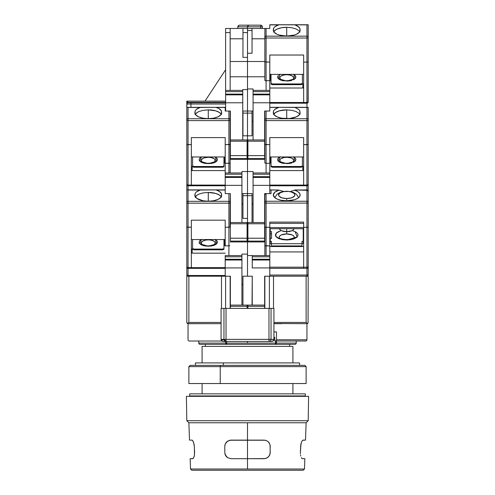 <?xml version="1.0" encoding="UTF-8"?>
<svg xmlns="http://www.w3.org/2000/svg" width="495" height="495" viewBox="0 0 495 495"><rect width="100%" height="100%" fill="white"/><g stroke="black" fill="none" stroke-linecap="round" stroke-linejoin="round"><path stroke-width="0.74" d="M224.94 453.859L225.299 454.948L224.792 452.498L224.792 446.304L225.287 443.873L227.589 441.125L230.986 440.111L247.5 440.111L247.5 422.767L188.873 422.767L186.807 420.707L186.392 396.346L308.608 396.346L308.193 420.707L306.127 422.767L247.5 422.767L306.127 422.767L308.193 420.707L186.807 420.707L308.193 420.707L308.608 396.346L186.392 396.346L186.807 420.707L188.873 422.767L247.5 422.767L247.5 458.692L247.5 440.111L264.014 440.111L266.353 440.569L268.346 441.874L269.713 443.867L270.208 446.304L270.084 453.736L269.125 456L267.399 457.683L265.202 458.574L247.5 458.692L247.5 469.012L304.481 469.012L190.519 469.012L191.763 470.25L303.237 470.25L304.481 469.012L303.237 470.25L191.763 470.25L190.519 469.012L247.5 469.012L247.5 458.692L230.986 458.692L227.589 457.677M289.612 346.382L289.612 344.322L289.612 346.382M205.388 344.322L205.388 346.382L205.388 344.322M292.916 393.865L292.916 383.545L292.916 393.865M292.916 362.903L292.916 346.382L202.084 346.382L202.084 362.903L202.084 346.382L292.916 346.382L292.916 362.903M202.084 383.545L202.084 393.865L202.084 383.545M305.304 395.932L305.304 393.865L189.696 393.865L189.696 395.932L305.304 395.932L302.816 395.932L302.829 396.346L302.829 395.932L192.184 395.932L192.171 396.346L192.171 395.932L189.696 395.932L189.696 393.865L305.304 393.865L305.304 395.932M300.638 446.304L300.397 452.498L300.743 445.061L301.566 441.874L302.736 440.228L302.346 440.569L303.107 440.111L305.508 440.111L302.736 440.228L301.566 441.874L300.638 446.304L300.397 452.498L300.941 443.873M300.403 453.748L300.397 452.498L300.403 453.748M300.719 456.006L300.514 454.924L300.719 456.006M301.325 457.683L302.049 458.574L301.325 457.683M304.481 469.012L304.846 458.692L302.414 458.692L301.678 458.234M193.05 441.125L192.264 440.228L193.434 441.874L194.362 446.304L194.486 454.924L194.009 456.928L192.951 458.574L190.154 458.692L192.586 458.692L193.322 458.234L192.951 458.574M270.078 445.048L270.208 452.597M270.208 446.218L269.713 443.867L268.346 441.874L266.335 440.562M268.865 442.45L269.119 442.796M269.509 443.44L269.695 443.836M268.327 441.856L267.931 441.503M265.196 440.222L266.353 440.569M225.887 442.784L226.673 441.856M225.274 443.897L225.07 444.467M226.679 456.947L224.903 453.68M270.208 452.498L269.707 454.942L268.339 456.928L266.347 458.234L264.014 458.692L230.986 458.692L227.601 457.683L225.287 454.917M226.166 456.384L225.875 455.994M225.534 455.437L225.299 454.954M269.701 454.954L269.49 455.388M269.713 454.917L269.936 454.311M270.208 446.286L270.084 445.061M224.916 445.061L224.792 446.304L225.287 443.873L226.654 441.874L229.785 440.228L265.209 440.228M304.846 458.692L302.414 458.692M188.873 422.767L189.492 440.111L191.893 440.111L192.66 440.569M224.792 452.498L224.792 446.304M227.601 457.683L226.661 456.928M193.05 441.119L194.257 445.048L194.603 452.498L194.281 456L193.322 458.234M189.492 440.111L191.893 440.111M188.873 383.545L220.238 383.545L188.873 383.545L188.873 366.616L220.238 366.616A1.238 0.575 -90 0 1 220.813 365.378L190.111 365.378L188.873 366.616L220.238 366.616L220.238 383.545L306.127 383.545L220.238 383.545L220.238 366.616L274.762 366.616M306.127 383.545L306.127 366.616L220.238 366.616A1.238 0.575 90 0 1 220.813 365.378L304.567 365.378M299.524 365.378L299.524 362.903L223.313 362.903L223.313 365.378L223.313 362.903L195.476 362.903L195.476 365.378M190.433 365.378L274.187 365.378M299.234 362.903L195.766 362.903M222.001 341.018L189.282 341.018A1.238 1.238 0 0 1 188.044 339.78A1.238 1.238 0 0 0 189.282 341.018L189.554 341.018M306.956 339.78A1.238 1.238 0 0 1 305.718 341.018A1.238 1.238 0 0 0 306.956 339.78L276.495 339.78L276.068 341.018L305.718 341.018L274.781 341.018L274.781 337.299L273.927 337.299L274.781 337.299L274.781 341.018L276.235 340.925L276.495 339.78L306.956 339.78L306.956 323.674L307.587 323.501L306.127 322.437L273.927 322.437L306.127 322.437L307.587 323.501L308.051 323.018L308.193 276.198L306.127 276.198L306.127 322.437L306.516 322.734L306.127 322.437L306.516 322.734L306.127 322.437L306.127 276.198L269.794 276.198L273.512 276.198L273.512 308.397L273.512 276.198L308.193 276.198L308.051 323.018L307.284 323.631L307.587 323.501L306.516 322.734L307.587 323.501L306.956 323.674L273.834 323.501L306.956 323.674M200.017 344.322A1.238 1.238 0 0 1 198.78 343.085A1.238 1.238 0 0 0 200.017 344.322L226.858 344.322L200.017 344.322M296.22 343.085A1.238 1.238 0 0 1 294.983 344.322A1.238 1.238 0 0 0 296.22 343.085L247.5 343.085L247.5 341.432L247.5 343.085L226.636 343.085L275.604 343.085A1.238 0.637 90 0 1 274.96 344.322L226.858 344.322A1.238 1.238 0 0 1 225.615 343.085L198.78 343.085L225.615 343.085A1.238 1.238 0 0 0 226.858 344.322L274.96 344.322A1.238 0.637 -90 0 0 275.604 343.085L275.604 341.018L275.604 343.085L276.402 343.085A1.238 1.238 0 0 1 275.164 344.322L294.983 344.322L275.164 344.322A1.238 1.238 0 0 0 276.402 343.085L296.22 343.085L296.22 341.018M276.012 343.982L275.678 344.211M276.495 331.935L276.495 339.78L276.495 331.935L273.927 331.935L276.495 331.935M226.636 341.432L226.636 343.085A1.238 0.476 90 0 0 227.112 344.322A1.238 0.476 -90 0 1 226.636 343.085L225.615 343.085L226.636 343.085L226.636 341.432M226.017 343.994L225.72 343.567M225.615 341.432L225.615 343.085L225.615 341.432M276.402 343.085L276.402 341.018L276.402 343.085M189.282 341.018L221.902 341.018M224.006 339.78L221.117 339.78M281.692 323.674L274.737 323.674M187.716 323.631L213.308 323.674M221.166 323.501L220.832 323.631M269.385 308.397L269.385 276.198L264.844 276.198L264.844 308.397L264.844 276.198L269.385 276.198L269.385 308.397M188.484 322.734L187.413 323.501L188.484 322.734M186.844 322.734L187.413 323.501L186.807 322.437L186.807 276.198L186.807 322.437M188.873 276.198L186.807 276.198L188.873 276.198L188.873 322.437L188.873 276.198L230.367 276.198L230.367 306.337L247.085 306.337L247.085 305.099L247.915 305.099L230.367 305.099L247.085 305.099L247.085 306.337L230.367 306.337L230.367 308.397L230.367 276.198L225.615 276.198L225.615 308.397L225.615 276.198L230.367 276.198L225.206 276.198L225.206 267.937L241.925 267.937L241.925 256.787L225.206 256.787L225.206 259.269L241.925 259.269L225.206 259.269L225.206 260.011L241.925 260.011L225.206 260.011L225.206 276.198L188.873 276.198M187.413 323.501L188.112 323.018L187.413 323.501M188.044 339.78L188.044 323.674L220.263 323.674M188.873 322.437L221.073 322.437L188.873 322.437L188.112 323.018M221.488 308.397L221.488 276.198L221.488 308.397M230.156 308.397L230.156 276.198L230.156 308.397M242.958 284.452L241.925 284.452L242.958 284.452M242.958 276.198L242.958 305.099L242.958 276.198L252.042 276.198L242.958 276.198M252.042 305.099L252.246 276.198L252.246 305.099L252.246 276.198L247.5 276.198L252.246 276.198L252.042 305.099M264.633 276.198L264.633 305.099L247.915 305.099L247.915 306.337L247.915 305.099L264.633 305.099L264.633 306.337L264.633 276.198L269.794 276.198L269.794 259.269L252.246 259.269L252.246 256.787L269.794 256.787L269.794 259.269L252.246 259.269L252.246 260.011L269.794 260.011L252.246 260.011L252.246 267.937L269.794 267.937L269.794 276.198L264.633 276.198M271.037 339.366L268.971 339.366L268.971 341.432A2.067 2.067 0 0 0 271.037 339.366A2.067 2.067 0 0 1 268.971 341.432L272.652 341.272L273.927 339.366L271.037 339.366L271.037 308.397L268.971 308.397L268.971 339.366L273.927 339.366L273.927 308.397L271.037 308.397L271.037 339.366M223.963 339.366L224.569 340.826L226.029 341.432L222.348 341.272L221.073 339.366A2.067 2.067 0 0 0 223.14 341.432L221.68 340.826L221.073 339.366L221.073 308.397L223.963 308.397L223.963 339.366L221.073 339.366L221.073 308.397L268.971 308.397L268.971 339.366L226.029 339.366L226.029 341.432A2.067 2.067 0 0 1 223.963 339.366L226.029 339.366L226.029 308.397L273.927 308.397L273.927 339.366L273.32 340.826L271.86 341.432A2.067 2.067 0 0 0 273.927 339.366L273.32 340.826L271.86 341.432L268.971 341.432L268.971 339.366L226.029 339.366L226.029 308.397L223.963 308.397L223.963 339.366L221.073 339.366L221.68 340.826L223.14 341.432L226.029 341.432L226.029 339.366L223.963 339.366L226.029 341.432L268.971 341.432L270.431 340.826M268.971 341.432L226.029 341.432M214.743 244.115L215.146 242.34L214.1 241.232L210.957 240.106L208.277 239.871A7.004 3.069 180 0 1 214.508 244.338M201.385 239.537L199.844 243.8L208.277 246.225L208.277 245.891L208.277 246.225L216.643 243.862L215.399 239.654M210.536 201.162L206.013 201.162M202.047 244.338A7.004 3.069 180 0 1 208.277 239.871L205.598 240.106L202.455 241.232L201.273 242.94L201.805 244.115M214.1 241.232L213.227 240.768M210.957 240.106L209.645 239.933M206.91 239.933L205.598 240.106M241.925 255.55L225.206 255.55L225.206 256.787L241.925 256.787L241.925 255.55L225.206 255.55L225.206 267.937L241.925 267.937L241.925 305.099L241.925 254.108L247.5 254.108L241.925 254.108L241.925 255.55M247.085 308.397L247.085 306.337L247.085 308.397M229.798 227.156L228.919 227.242L229.798 227.156L228.919 227.242L228.919 255.55L228.919 245.867L229.798 245.78L225.206 245.867L225.206 227.242L228.919 227.242L228.919 245.867L225.206 245.867L225.206 220.176L225.206 227.242L229.798 227.156M269.794 223.344L303.652 223.344L269.794 223.344L269.794 222.106L269.794 245.922L266.081 245.922L266.081 227.298L264.844 227.007L266.081 227.298L266.081 255.55L266.081 245.922L264.844 245.631L269.794 245.922L269.794 267.937L252.246 267.937L252.246 255.55L247.5 255.55L247.5 226.648L247.5 241.925L247.5 226.648L247.915 226.648L247.5 226.648L247.5 195.686L252.042 195.686L252.042 222.521L252.042 193.619L247.5 193.619L247.5 195.686L242.958 195.686L242.958 193.619L242.958 218.394L247.5 218.394L242.958 218.394L242.958 195.686L247.5 195.686L247.5 222.521L247.915 222.521L247.5 222.521L247.5 226.648L247.085 226.648L247.5 226.648L247.5 241.925L230.156 241.925L247.5 241.925L247.5 254.108L247.5 241.925L264.844 241.925L247.5 241.925L247.5 255.55L252.246 255.55L252.246 256.787L269.794 256.787L269.794 255.55L252.246 255.55L269.794 255.55L269.794 227.298L266.081 227.298L266.081 203.099L306.956 203.099L306.956 201.242L266.081 201.242L266.081 203.099L306.956 203.099L306.956 227.298L303.652 227.298L303.652 267.189L306.956 267.189L306.956 227.298L303.652 227.298L303.652 222.106L269.794 222.106L303.652 222.106L269.794 222.106L269.794 227.298L265.202 227.211L266.081 227.298L266.081 193.619L264.936 194.387L266.081 193.619A1.238 1.238 0 0 0 264.844 194.857L264.844 202.356A1.238 1.114 0 0 1 266.081 201.242L266.081 193.619L264.633 193.619L269.893 193.619M230.064 227.063L230.156 202.424A1.238 1.114 180 0 0 228.919 201.31L228.919 203.167L230.156 203.167L230.367 193.619L230.156 202.424A1.238 1.114 0 0 0 228.919 201.31L188.044 201.31L188.044 203.167L228.919 203.167L228.919 227.242L228.919 193.619L228.919 201.31L188.044 201.31A1.238 1.114 180 0 0 186.807 202.424L186.807 267.114A1.238 1.238 0 0 0 188.044 268.352L225.206 268.352L191.348 268.352L191.348 267.653L188.044 267.653L188.044 268.352L191.348 268.352L191.348 220.176L225.206 220.176L191.348 220.176L191.348 267.653L187.568 267.616L186.807 267.114L186.807 274.954A1.238 1.238 0 0 0 188.044 276.198L188.044 275.498L188.044 276.198A1.238 1.238 0 0 1 186.807 274.954A1.238 0.544 0 0 0 188.044 275.498L186.807 274.954L186.807 267.114L187.172 267.987L188.044 268.352L188.044 227.242L191.348 227.242L186.9 227.063M191.348 239.537L225.206 239.537L191.348 239.537M221.438 197.183L219.434 195.061L215.733 193.44L208.277 192.45L203.136 192.895L198.792 194.17L196.447 195.556L195.117 197.177L197.121 195.061L198.792 194.17L203.136 192.895L208.277 192.45L208.277 200.951L208.277 192.45A13.421 5.884 180 0 1 221.259 196.849M186.807 191.064L186.807 189.901L225.206 189.901L215.727 189.901L225.206 190.031L216.556 190.031L220.343 192.085L221.352 193.335L221.673 195.011A13.421 5.884 180 0 1 221.692 195.364L221.692 195.364A13.421 5.884 180 0 1 208.277 201.242A13.421 5.884 180 0 1 194.857 195.364A13.421 5.884 180 0 1 194.881 195.011L195.197 193.341L196.206 192.085L199.992 190.031L215.727 189.901L218.716 190.959L221.352 193.335L221.556 196.206L220.894 197.369L218.047 199.392L213.599 200.76L208.277 201.242L202.956 200.76L196.849 198.446L194.999 196.206L195.197 193.341L196.206 192.085L197.833 190.965L200.828 189.901L186.807 189.901L186.807 202.424A1.238 1.114 0 0 1 188.044 201.31L188.044 190.031L199.992 190.031L188.044 190.031L188.044 227.242L188.044 203.167L186.807 203.167L230.156 203.167L230.156 226.951M224.179 189.901L200.828 189.901M225.206 267.653L191.348 267.653L225.206 267.653M222.725 249.078L223.963 248.533L223.963 239.537L223.963 249.276L222.725 249.82L193.823 249.82L193.823 249.078L222.725 249.078L222.725 249.82L222.725 249.078L223.963 248.533L223.963 249.276L222.725 249.82L193.823 249.82L193.823 249.078L192.586 248.533L193.823 249.078L222.725 249.078M192.586 239.537L192.586 248.533L192.586 239.537M214.774 239.351L216.816 240.719L217.466 242.197L216.816 243.682L214.774 245.044L211.656 245.941L208.277 246.225L204.893 245.941L201.781 245.044L199.733 243.682L199.089 242.197L199.733 240.719L201.781 239.351M224.792 239.537L224.792 245.836L225.206 245.836L224.792 245.836L224.792 239.537M200.574 240.001L199.751 240.694M199.733 240.719L199.089 242.197M199.256 242.965L199.733 243.682M200.574 244.394L201.781 245.044M203.266 245.576L204.843 245.935M208.277 246.225L211.656 245.941M213.289 245.576L214.774 245.044M215.975 244.394L217.466 242.197M217.299 241.436L216.816 240.719M215.975 240.001L215.17 239.537M241.925 203.94L242.958 203.94L241.925 203.94M229.395 193.619L230.064 193.619M187.172 227.156L188.044 227.242L188.044 267.653A1.238 0.544 0 0 1 186.807 267.114A1.238 1.238 0 0 0 188.044 268.352L188.044 275.498L225.206 275.498L188.044 275.498L188.044 268.352L187.568 268.259M191.348 252.425L192.171 253.168L225.206 253.168L192.171 253.168L191.348 252.425M191.348 248.626L192.171 249.362L192.171 253.168L192.171 249.362L191.348 248.626M192.586 249.276L192.586 248.533L192.586 249.276L193.823 249.82L192.586 249.276M224.792 239.865L223.963 239.865L224.792 239.865M187.5 189.901L186.807 189.901L186.807 184.536A1.238 1.238 0 0 0 188.044 185.774L225.206 185.774L191.348 185.774L191.348 185.081L188.044 185.081L188.044 185.774L191.348 185.774L191.348 137.598L225.206 137.598L225.206 144.664L230.064 144.484L228.919 144.664L228.919 172.978L228.919 163.288L229.798 163.202L225.206 163.288L225.206 176.69L241.925 176.69L241.925 174.215L225.206 174.215L241.925 174.215L241.925 172.978L225.206 172.978L225.206 137.598L191.348 137.598L191.348 185.081L187.568 185.037L186.807 184.536L186.807 267.114M294.296 237.247L293.721 235.979L292.075 234.902L286.723 233.931L286.723 228.709L286.723 233.931A7.567 3.317 180 0 1 294.185 237.804A7.567 3.317 180 0 1 294.172 237.841L294.216 237.798C293.931 237.47 295.212 238.937 286.723 239.58L286.723 240.001L297.186 236.957L295.125 231.672M286.723 191.355A8.168 3.583 180 0 1 294.89 194.937A8.168 3.583 180 0 1 286.723 198.52L286.723 200.828A13.421 5.884 180 0 1 273.308 194.943A13.421 5.884 180 0 1 278.933 190.154L283.734 191.46L278.933 190.154L274.812 192.233L273.308 194.912L274.744 197.592L277.212 199.089L280.609 200.178L286.723 200.828L286.723 198.52L291.264 197.913L294.271 196.305L294.89 194.937L294.271 193.564L291.264 191.961L288.319 191.423L283.598 191.627L279.935 192.945L278.555 194.937L279.18 196.305L282.187 197.913L286.723 198.52A8.168 3.583 180 0 1 278.555 194.937A8.168 3.583 180 0 1 286.723 191.355L286.723 191.355M291.017 191.231L292.879 190.742L291.017 191.231M294.513 190.154L292.879 190.742L294.513 190.154A13.421 5.884 180 0 1 300.143 194.943A13.421 5.884 180 0 1 286.723 200.828L294.636 199.695L297.606 198.384L299.506 196.738L300.143 194.912L299.456 193.087L297.52 191.447L294.513 190.154M295.014 189.944L306.956 190.031L295.014 189.944M294.958 189.969L307.828 190.352L308.193 191.144L306.956 189.901L306.956 201.242L266.081 201.242A1.238 1.114 180 0 0 264.844 202.356L264.844 203.099L266.081 203.099L264.844 203.099L264.844 255.55L264.936 227.118M293.95 228.529L293.399 229.736L291.833 230.769L286.723 231.691A7.227 3.168 0 0 0 293.937 228.709M303.652 228.709L269.794 228.709L303.652 228.709M279.26 237.804A7.567 3.317 180 0 1 286.723 233.931L281.37 234.902L279.731 235.979L279.155 237.247M269.794 227.552L303.652 227.552L269.794 227.552M289.618 234.178L288.201 233.993M285.25 233.993L283.827 234.178M280.529 230.849L276.229 233.126L275.696 236.208L279.817 238.974L286.723 240.001L286.723 239.58C282.478 239.295 279.978 238.701 279.229 237.798L279.329 237.953M270.159 193.619L271.037 193.619L271.037 190.031L269.843 189.901L269.794 190.297L269.843 189.901L270.821 189.901M270.561 193.619L269.794 193.619L271.037 193.619L271.037 190.031L278.635 190.031L270.084 189.901M277.206 232.304L276.167 233.188L275.369 235.02L276.167 233.188L278.697 231.499M275.851 236.455L275.369 235.02M277.206 237.736L278.697 238.541L276.167 236.851M292.916 239.196L294.754 238.541L290.905 239.648L286.723 240.001L282.546 239.648L278.697 238.541M296.245 237.736L297.26 236.876M297.278 236.851L298.077 235.02L297.278 236.851L294.754 238.541M297.6 233.59L298.077 235.02M296.245 232.304L294.754 231.499L297.278 233.188M292.916 230.849L294.754 231.499M279.508 228.709A7.227 3.168 0 0 0 286.723 231.691L281.612 230.769L280.046 229.736L279.496 228.529M303.237 241.356L303.237 228.709L303.237 243.583L303.237 241.356L302 241.356L303.237 241.356M271.532 238.46L271.532 231.58L270.208 231.58L271.532 231.58L271.532 238.46L270.208 238.46L270.208 241.356L271.446 241.356L271.446 243.707L302 243.707L302 241.356L302 243.707L271.446 243.707L271.446 245.935L302 245.935L302 243.707L302 245.935L271.446 245.935L271.446 241.356L270.208 241.356L270.208 243.583L271.446 243.583L270.208 243.583L270.208 238.46L271.532 238.46L271.532 233.807L270.208 233.807L271.532 233.807M307.432 268.259L306.956 268.352L307.828 267.987L308.193 267.114A1.238 1.238 0 0 1 306.956 268.352A1.238 1.238 0 0 0 308.193 267.114L308.193 266.65A1.238 0.544 180 0 1 306.956 267.189A1.238 0.544 0 0 0 308.193 266.65L308.193 227.007L306.956 227.298L308.193 227.007L308.193 203.099L306.956 203.099L306.956 268.352L306.956 267.189L303.652 267.189L303.652 268.352L306.956 268.352L269.794 268.352L303.652 268.352L303.652 267.189L269.794 267.189L303.652 267.189L303.652 223.344M273.648 193.619L273.481 193.984M307.828 267.987L308.193 267.114L308.193 274.954A1.238 1.238 0 0 1 306.956 276.198L306.956 275.034L269.794 275.034L306.956 275.034L306.956 276.198A1.238 1.238 0 0 0 308.193 274.954L308.193 274.49A1.238 0.544 180 0 1 306.956 275.034L306.956 268.352L306.956 275.034A1.238 0.544 0 0 0 308.193 274.49L308.193 202.356A1.238 1.114 180 0 0 306.956 201.242L306.956 203.099L308.193 203.099L308.193 191.144A1.238 1.114 180 0 0 306.956 190.031L306.956 201.242A1.238 1.114 0 0 1 308.193 202.356L308.193 191.144A1.238 1.238 0 0 0 306.956 189.901L306.956 185.774L307.828 185.408L308.193 184.536A1.238 0.544 0 0 1 306.956 185.081L306.956 185.774L308.193 184.536L306.956 185.081L306.956 144.664L308.1 144.484L303.652 144.664L303.652 185.081L306.956 185.081L306.956 120.594L308.193 120.594L306.956 120.594L306.956 118.738L306.956 120.594L264.844 120.594L264.844 111.041L264.844 119.852A1.238 1.114 0 0 1 266.081 118.738L266.081 144.664L264.844 144.379L269.794 144.664L269.794 137.598L269.794 172.978L253.075 172.978L253.075 174.215L269.794 174.215L253.075 174.215L253.075 176.69L269.794 176.69L269.794 163.288L266.081 163.288L269.794 163.288L269.794 144.664L265.202 144.577L266.081 144.664L266.081 163.288L265.202 163.202L266.081 163.288L266.081 172.978L266.081 118.738A1.238 1.114 180 0 0 264.844 119.852L264.844 120.594L306.956 120.594L306.956 144.664L303.652 144.664L303.652 137.598L269.794 137.598L303.652 137.598L303.652 185.774L306.956 185.774L306.956 185.081L303.652 185.081L303.652 185.774L269.794 185.774L306.956 185.774L306.956 189.901L294.618 190.111M300.143 194.912L299.964 193.984M303.237 229.829L303.652 229.829L303.237 229.829M303.237 243.583L302 243.583L303.237 243.583M270.208 228.709L270.208 238.46L270.208 228.709M269.794 251.93L303.652 251.93L269.794 251.93M303.652 246.529L269.794 246.529L303.652 246.529M247.915 308.397L247.915 306.337L264.633 306.337L247.915 306.337L247.915 308.397M252.042 203.94L253.075 203.94L252.042 203.94M269.794 240.143L270.208 240.143L269.794 240.143M264.633 308.397L264.633 306.337L264.633 308.397M265.202 193.984L264.936 194.387L265.202 193.984A1.238 1.238 0 0 0 264.844 194.857L265.202 193.984L266.081 193.619L265.605 193.712M264.844 194.857L264.844 227.007M266.081 193.619L264.633 193.619L264.633 222.521L247.915 222.521L247.915 223.759L264.633 223.759L264.633 193.619L269.794 193.619L269.794 185.359L253.075 185.359L253.075 177.433L269.794 177.433L269.794 176.69L253.075 176.69L253.075 177.433L269.794 177.433L269.794 185.359L253.075 185.359L253.075 222.521L253.075 171.53L247.5 171.53L253.075 171.53L253.075 172.978L269.794 172.978L269.794 193.619M252.042 193.619L247.5 193.619L247.5 195.686L252.042 195.686L252.042 193.619M247.5 255.55L247.5 276.198L247.5 255.55M242.754 91.637L242.754 94.112L225.615 94.112L225.615 91.637L242.754 91.637L242.754 90.399L225.615 90.399L225.615 91.637L242.754 91.637L242.754 89.57L247.5 89.57L247.5 111.041L242.754 111.041L247.5 111.041L247.5 113.108L252.042 113.108L252.042 135.816L247.5 135.816L247.5 159.347L264.844 159.347L247.5 159.347L247.5 144.076L247.915 144.076L247.5 144.076L247.5 113.108L252.042 113.108L252.042 135.816L247.5 135.816L247.5 111.041L247.5 135.816L242.958 135.816L242.958 113.108L247.5 113.108L247.5 135.816L242.958 135.816L242.958 113.108L247.5 113.108L247.5 88.951L253.075 88.951L247.5 88.951L247.5 76.775L230.156 76.775L264.844 76.775L247.5 76.775L247.5 57.37L242.958 57.37L242.958 32.596L242.958 57.37L247.5 57.37L247.5 61.498L230.156 61.498L247.5 61.498L247.5 111.041L253.075 111.041L247.5 111.041L247.5 89.57L242.754 89.57L242.754 90.399L225.615 90.399L225.615 32.596L225.615 94.854L242.754 94.854L242.754 94.112L225.615 94.112L225.615 94.854L242.754 94.854L242.754 102.787L188.044 102.787A1.238 1.238 0 0 0 186.807 104.024A1.238 1.238 0 0 1 188.044 102.787L190.934 102.787L190.934 104.024L190.934 102.787L225.615 102.787L225.615 111.041L230.367 111.041L230.367 141.18L247.085 141.18L247.085 139.943L230.367 139.943L247.085 139.943L247.085 141.18L230.367 141.18L230.367 158.524L247.085 158.524L247.085 155.634L230.367 155.634L247.085 155.634L247.085 141.18L247.085 158.524L230.367 158.524L230.367 111.041L225.615 111.041L225.615 94.854L225.615 102.787L242.754 102.787L242.754 91.637M225.615 101.135L186.807 101.135L187.976 102.372L225.615 102.372L225.615 101.135L186.807 101.135L186.807 104.024L225.615 104.024L186.807 104.024L186.893 101.246M225.615 101.494L225.615 102.372L187.976 102.372L186.893 103.566L186.807 107.328L186.807 104.024M204.973 101.135L225.615 69.752L204.973 101.135M247.983 25.647L249.152 25.165L239.45 25.165L238.281 25.647L238.819 25.288L237.798 26.817L238.281 25.647L239.45 25.165L260.71 25.165L249.152 25.165L247.983 25.647L247.5 26.817L260.71 26.817L260.71 25.165A1.652 1.652 0 0 1 262.362 26.817A1.652 1.652 0 0 0 260.71 25.165L260.71 26.817L262.362 26.817L260.71 26.817L260.71 28.469L260.71 26.817L247.5 26.817L247.983 25.647L249.152 25.165L247.983 25.647L248.521 25.288L247.5 26.817L247.624 26.179M187.525 101.914L187.976 102.372L187.525 102.898L187.976 102.787M186.893 103.566L187.525 102.898M242.958 38.789L230.156 38.789L242.958 38.789M242.754 139.943L242.754 102.787L242.754 139.943M265.202 28.469L269.794 28.469L269.794 24.874L278.444 24.874L274.657 26.928L273.648 28.178L273.444 31.055L274.106 32.212L276.953 34.242L279.019 35.027L286.723 36.092L294.426 35.027L296.493 34.242L299.339 32.212L300.001 31.055L299.803 28.184L297.167 25.808L295.008 24.874L298.794 26.934L299.803 28.184L300.119 29.855A13.421 5.884 180 0 1 300.143 30.207A13.421 5.884 180 0 1 286.723 36.092A13.421 5.884 180 0 1 273.308 30.207A13.421 5.884 180 0 1 273.327 29.855L273.648 28.178L274.657 26.928L276.284 25.808L279.273 24.75L306.956 24.874L306.956 36.16L266.081 36.16L266.081 28.469L269.794 28.469L269.794 24.75L306.956 24.874L306.956 38.016L266.081 38.016L306.956 38.016L306.956 36.16L266.081 36.16L266.081 62.085L264.936 61.912L269.794 62.085L269.794 55.025L303.652 55.025L269.794 55.025L269.794 90.399L253.075 90.399L253.075 91.637L269.794 91.637L253.075 91.637L253.075 94.112L269.794 94.112L269.794 80.71L266.081 80.71L269.794 80.71L269.794 62.085L265.202 62.005L266.081 62.085L266.081 80.71L265.202 80.629L266.081 80.71L266.081 90.399L266.081 38.016L264.844 38.016L264.936 28.469L264.844 37.274A1.238 1.114 0 0 1 266.081 36.16A1.238 1.114 180 0 0 264.844 37.274L264.844 38.016L266.081 38.016L266.081 28.469L247.5 28.469L247.5 26.817L237.798 26.817L237.798 28.469L237.798 26.817L247.5 26.817L247.5 28.469L230.156 28.469L230.156 90.399L230.156 32.596L225.615 32.596L230.156 32.596L230.156 28.469L225.615 28.469L225.615 32.596L225.615 28.469L242.958 28.469L242.958 32.596L247.5 32.596L247.5 61.498L264.844 61.498L247.5 61.498M262.362 28.469L262.362 26.817L262.362 28.469M190.934 107.328L190.934 104.024L190.934 107.328M225.206 111.041L225.615 111.041L225.206 111.041L225.206 107.328L215.727 107.328L225.206 107.328L216.556 107.452L225.206 107.452L225.206 111.041M264.844 28.469L247.5 28.469L247.5 30.529L252.042 30.529L252.042 28.469L252.042 53.237L247.5 53.237L247.5 28.469L242.958 28.469L242.958 32.596L247.5 32.596L247.5 57.37M280.257 161.537L279.854 159.767L280.9 158.66L284.043 157.528L286.723 157.292A7.004 3.069 180 0 1 292.953 161.766M279.83 156.958L278.295 161.222L286.723 163.647L286.723 163.313L286.723 163.647L295.088 161.283L293.844 157.076M288.987 118.583L286.723 118.67A13.421 5.884 180 0 1 273.308 112.786A13.421 5.884 180 0 1 273.327 112.433L273.648 110.756L274.657 109.506L278.444 107.452L269.794 107.452L279.273 107.328L295.008 107.452L298.794 109.506L299.803 110.762L300.119 112.433A13.421 5.884 180 0 1 300.143 112.786A13.421 5.884 180 0 1 286.723 118.67L284.464 118.583M280.492 161.766A7.004 3.069 180 0 1 286.723 157.292L290.615 157.812L292.545 158.66L293.727 160.361L293.195 161.537M280.9 158.66L281.773 158.196M284.043 157.528L285.355 157.354M288.09 157.354L290.615 157.812M247.915 222.521L247.915 241.102L264.633 241.102L264.633 238.213L247.915 238.213L247.915 241.102L264.633 241.102L264.633 223.759L247.915 223.759L247.915 238.213L264.633 238.213L264.633 222.521L247.915 222.521M264.844 163.004L264.844 144.379L264.844 163.004M286.723 118.373L286.723 109.871L291.871 110.323L296.214 111.598L299.122 113.504L299.883 114.611L299.122 113.504L296.214 111.598L291.871 110.323L286.723 109.871L286.723 118.373M273.648 110.756L273.308 112.08L273.648 110.756L274.657 109.506L276.284 108.38L279.273 107.328L308.008 107.328L270.821 107.328M269.794 156.958L303.652 156.958L269.794 156.958M286.723 163.647L290.107 163.369L283.344 163.369L280.226 162.471L278.184 161.104L277.534 159.619L278.184 158.14L277.534 159.619M291.734 162.997L290.107 163.369M294.426 161.815L295.249 161.123M295.267 161.104L295.911 159.619L295.267 161.104L293.219 162.471M295.744 158.858L295.267 158.14L295.911 159.619M294.426 157.422L293.615 156.958M279.025 157.422L278.202 158.115M277.93 160.782L278.184 161.104M279.025 161.822L280.226 162.471M281.711 162.997L283.295 163.356M269.794 163.257L270.208 163.257L270.208 156.958L270.208 163.257L269.794 163.257M303.652 185.081L269.794 185.081L303.652 185.081M301.177 166.499L302.414 165.955L302.414 156.958L302.414 166.697L302.414 165.955L301.177 166.499L301.177 167.242L302.414 166.697L301.177 167.242L272.275 167.242L271.037 166.697L271.037 165.955L272.275 166.499L301.177 166.499L301.177 167.242L272.275 167.242L272.275 166.499L272.275 167.242L271.037 166.697L271.037 165.955L272.275 166.499L301.177 166.499M271.037 156.958L271.037 165.955L271.037 156.958M293.219 156.773L295.267 158.14M278.184 158.14L280.226 156.773M264.844 120.594L264.844 144.379L264.844 120.594M252.042 111.041L252.042 113.108L252.042 111.041M252.042 121.362L253.075 121.362L252.042 121.362M247.5 193.619L247.5 159.347L230.156 159.347L247.5 159.347L247.5 171.53L247.5 159.347L247.5 171.53L241.925 171.53L241.925 172.978L225.206 172.978L225.206 177.433L241.925 177.433L241.925 176.69L225.206 176.69L225.206 185.359L241.925 185.359L241.925 177.433L225.206 177.433L225.206 193.619L230.367 193.619L230.367 223.759L247.085 223.759L247.085 222.521L230.367 222.521L247.085 222.521L247.085 223.759L230.367 223.759L230.367 238.213L247.085 238.213L247.085 223.759L247.085 241.102L247.085 238.213L230.367 238.213L230.367 241.102L230.367 193.619L225.206 193.619L225.206 185.359L241.925 185.359L241.925 222.521L241.925 171.53L247.5 171.53L247.5 193.619L247.5 171.53L247.5 193.619L241.925 193.619L247.5 193.619M273.741 114.271A13.421 5.884 180 0 1 286.723 109.871L279.267 110.861L275.567 112.489L273.562 114.605M294.172 107.328L307.5 107.328L306.956 107.452L306.956 118.738L266.081 118.738L266.081 111.041L265.605 111.041M271.037 157.286L270.208 157.286L271.037 157.286M269.794 170.589L302.829 170.589L303.652 169.847L302.829 170.589L302.829 166.79L302.829 170.589L269.794 170.589M303.652 166.048L302.829 166.79L303.652 166.048M264.844 111.041L269.794 111.041L269.794 102.787L253.075 102.787L253.075 94.854L269.794 94.854L269.794 94.112L253.075 94.112L253.075 94.854L269.794 94.854L269.794 102.787L253.075 102.787L253.075 139.943L253.075 88.951L253.075 90.399L269.794 90.399L269.794 111.041L264.633 111.041L264.633 139.943L247.915 139.943L247.915 141.18L264.633 141.18L264.844 111.041M273.308 112.08L274.106 114.791L276.953 116.82L281.401 118.187L289.439 118.546L296.493 116.82L299.339 114.791L300.001 113.627L299.803 110.762L298.794 109.506L295.008 107.452L306.956 107.452L306.956 118.738L266.081 118.738L266.081 111.041M308.193 119.852L308.193 107.328L308.193 119.852A1.238 1.114 180 0 0 306.956 118.738A1.238 1.114 0 0 1 308.193 119.852L308.193 120.594L308.193 119.852M308.193 144.379L308.193 191.163L308.193 120.594L308.193 144.379L307.828 144.577M307.432 185.681L306.956 185.774A1.238 1.238 0 0 0 308.193 184.536L308.1 185.012M214.743 161.537L215.146 159.767L214.1 158.66L210.957 157.528L208.277 157.292A7.004 3.069 180 0 1 214.508 161.766M201.385 156.958L199.844 161.222L208.277 163.647L208.277 163.313L208.277 163.647L216.643 161.283L215.399 157.076M210.536 118.583L206.013 118.583M202.047 161.766A7.004 3.069 180 0 1 208.277 157.292L204.386 157.812L202.455 158.66L201.273 160.361L201.805 161.537M214.1 158.66L213.227 158.196M210.957 157.528L209.645 157.354M206.91 157.354L205.598 157.528M247.085 241.102L230.367 241.102L247.085 241.102M247.085 144.076L247.5 144.076L247.5 159.347L247.5 144.076L247.085 144.076M230.064 144.484L230.156 172.978L230.156 163.004L229.798 163.202L230.156 163.004L230.156 144.379L228.919 144.664L228.919 163.288L225.206 163.288L225.206 144.664L230.156 144.379L230.156 119.852A1.238 1.114 180 0 0 228.919 118.738L228.919 120.594L230.156 120.594L230.156 111.041L230.156 119.852A1.238 1.114 0 0 0 228.919 118.738L188.044 118.738L188.044 120.594L228.919 120.594L228.919 144.664L228.919 111.041L228.919 118.738L188.044 118.738A1.238 1.114 180 0 0 186.807 119.852L186.807 184.536L187.172 185.408L188.044 185.774L188.044 144.664L191.348 144.664L186.9 144.484M191.348 156.958L225.206 156.958L191.348 156.958M221.438 114.605L219.434 112.489L215.733 110.861L208.277 109.871L203.136 110.323L198.792 111.592L196.447 112.978L195.117 114.605L197.121 112.483L198.792 111.592L203.136 110.323L208.277 109.871L208.277 118.373L208.277 109.871A13.421 5.884 180 0 1 221.259 114.271M186.807 108.485L186.807 107.328L215.727 107.328L218.716 108.38L220.343 109.506L221.352 110.756L221.673 112.433A13.421 5.884 180 0 1 221.692 112.786L221.692 112.786A13.421 5.884 180 0 1 208.277 118.67A13.421 5.884 180 0 1 194.857 112.786A13.421 5.884 180 0 1 194.881 112.433L195.197 110.762L196.206 109.506L199.992 107.452L215.727 107.328L218.716 108.38L221.352 110.756L221.556 113.627L220.894 114.791L218.047 116.82L213.599 118.187L208.277 118.67L202.956 118.187L198.507 116.82L195.661 114.791L194.999 113.627L195.197 110.762L196.206 109.506L197.833 108.386L200.828 107.328L186.807 107.328L186.807 119.852A1.238 1.114 0 0 1 188.044 118.738L188.044 107.452L199.992 107.452L188.044 107.452L188.044 144.664L188.044 120.594L186.807 120.594L230.156 120.594L230.156 144.379M224.179 107.328L200.828 107.328M225.206 185.081L191.348 185.081L225.206 185.081M222.725 166.499L223.963 165.955L223.963 156.958L223.963 166.697L222.725 167.242L193.823 167.242L193.823 166.499L222.725 166.499L222.725 167.242L222.725 166.499L223.963 165.955L223.963 166.697L222.725 167.242L193.823 167.242L193.823 166.499L192.586 165.955L193.823 166.499L222.725 166.499M192.586 156.958L192.586 165.955L192.586 156.958M214.774 156.773L216.816 158.14L217.466 159.619L216.816 161.104L214.774 162.471L211.656 163.369L208.277 163.647L204.893 163.369L201.781 162.471L199.733 161.104L199.089 159.619L199.733 158.14L201.781 156.773M224.792 156.958L224.792 163.257L225.206 163.257L224.792 163.257L224.792 156.958M200.574 157.422L199.751 158.115M199.733 158.14L199.089 159.619M199.256 160.386L199.733 161.104M200.574 161.822L201.781 162.471M203.266 162.997L204.843 163.356M208.277 163.647L211.656 163.369M213.289 162.997L214.774 162.471M215.975 161.815L216.798 161.123M216.816 161.104L217.466 159.619M217.299 158.858L216.816 158.14M215.975 157.422L215.17 156.958M247.5 135.816L247.5 144.076L247.5 135.816M242.958 111.041L242.958 113.108L242.958 111.041M229.395 111.041L230.064 111.041M191.348 169.847L192.171 170.589L225.206 170.589L192.171 170.589L191.348 169.847M191.348 166.048L192.171 166.79L192.171 170.589L192.171 166.79L191.348 166.048M192.586 166.697L192.586 165.955L192.586 166.697L193.823 167.242L192.586 166.697M224.792 157.286L223.963 157.286L224.792 157.286M187.172 144.577L188.044 144.664L188.044 185.081A1.238 0.544 0 0 1 186.807 184.536A1.238 1.238 0 0 0 188.044 185.774L188.044 189.901L188.044 185.774L187.568 185.681M187.5 107.328L186.807 107.328L186.807 184.536M280.257 78.965L279.854 77.189L280.9 76.082L284.043 74.949L286.723 74.72A7.004 3.069 180 0 1 292.953 79.188M279.83 74.38L278.295 78.643L286.723 81.075L286.723 80.741L286.723 81.075L295.088 78.705L293.844 74.498M288.987 36.005L284.464 36.005M280.492 79.188A7.004 3.069 180 0 1 286.723 74.72L289.402 74.949L292.545 76.082L293.727 77.789L293.195 78.965M280.9 76.082L281.773 75.617M284.043 74.949L285.355 74.776M288.09 74.776L290.615 75.234M247.915 139.943L247.915 158.524L264.633 158.524L264.633 155.634L247.915 155.634L247.915 158.524L264.633 158.524L264.633 141.18L247.915 141.18L247.915 155.634L264.633 155.634L264.633 139.943L247.915 139.943M264.844 80.425L264.844 61.801L264.844 80.425M286.723 35.795L286.723 27.293L291.871 27.745L296.214 29.019L299.122 30.925L299.883 32.033L299.122 30.925L296.214 29.019L291.871 27.745L286.723 27.293L286.723 35.795M308.008 24.75L294.172 24.75L308.193 24.75L308.193 37.274L308.193 24.75M294.172 24.75L270.821 24.75M269.794 74.38L303.652 74.38L269.794 74.38M286.723 81.075L290.107 80.79L283.344 80.79L280.226 79.893L278.184 78.526L277.534 77.047L278.184 75.562L277.534 77.047M291.734 80.419L290.107 80.79M294.426 79.243L295.249 78.55M295.267 78.526L295.911 77.047L295.267 78.526L293.219 79.893M295.744 76.279L295.267 75.562L295.911 77.047M294.426 74.85L293.615 74.38M279.025 74.85L280.226 74.201M277.93 78.21L278.184 78.526M279.025 79.243L280.226 79.893M281.711 80.419L283.295 80.784M269.794 80.685L270.208 80.685L270.208 74.38L270.208 80.685L269.794 80.685M269.794 103.195L306.956 103.195L306.956 102.502L269.794 102.502L303.652 102.502L303.652 103.195L306.956 103.195L308.1 102.168L306.956 102.502L306.956 62.085L303.652 62.085L303.652 103.195L269.794 103.195M301.177 83.921L302.414 83.383L302.414 74.38L302.414 84.119L302.414 83.383L301.177 83.921L301.177 84.664L302.414 84.119L301.177 84.664L272.275 84.664L271.037 84.119L271.037 83.383L272.275 83.921L301.177 83.921L301.177 84.664L272.275 84.664L272.275 83.921L272.275 84.664L271.037 84.119L271.037 83.383L272.275 83.921L301.177 83.921M271.037 74.38L271.037 83.383L271.037 74.38M293.219 74.201L295.267 75.562M264.844 38.016L264.844 61.801L264.844 38.016M252.042 38.789L264.844 38.789L252.042 38.789M252.042 30.529L252.042 53.237L247.5 53.237L247.5 30.529L252.042 30.529M273.741 31.692A13.421 5.884 180 0 1 286.723 27.293L281.587 27.745L277.237 29.019L275.567 29.91L273.562 32.033M271.037 74.708L270.208 74.708L271.037 74.708M269.794 88.011L302.829 88.011L303.652 87.269L302.829 88.011L302.829 84.212L302.829 88.011L269.794 88.011M303.652 83.469L302.829 84.212L303.652 83.469M303.652 55.025L303.652 62.085L303.652 55.025M307.828 62.005L306.956 62.085L306.956 38.016L306.956 62.085L303.652 62.085L303.652 102.502L306.956 102.502L306.956 103.195L307.828 102.836L308.193 101.958L308.193 37.274A1.238 1.114 180 0 0 306.956 36.16A1.238 1.114 0 0 1 308.193 37.274L308.193 38.016L306.956 38.016L308.193 38.016L308.193 61.801L306.956 62.085L307.828 62.005L306.956 62.085L306.956 102.502A1.238 0.544 0 0 0 308.193 101.958A1.238 1.238 0 0 1 306.956 103.195L307.828 102.836L306.956 103.195L306.956 107.328L306.956 103.195L307.432 103.102M273.648 28.178L273.308 29.502M308.193 61.801L308.1 102.434M306.127 422.767L305.508 440.111M190.519 469.012L190.154 458.692M306.127 366.616L304.889 365.378M198.78 343.085L198.78 341.018M202.443 244.635L202.443 244.635C203.736 245.415 205.685 245.829 208.277 245.891C211.978 245.557 213.92 245.136 214.112 244.635M210.994 201.125L205.561 201.125M298.64 197.647L296.511 194.349L293.492 192.481L290.8 191.658L286.723 191.243L282.719 191.639L279.929 192.493L276.965 194.325L274.812 197.647M292.557 162.063C292.372 162.558 290.429 162.979 286.723 163.313C284.13 163.251 282.187 162.836 280.888 162.063L280.894 162.063M284.006 118.546L289.439 118.546M202.443 162.063L202.443 162.063C203.736 162.836 205.685 163.251 208.277 163.313C211.978 162.979 213.92 162.558 214.112 162.063M210.994 118.546L205.561 118.546M292.557 79.485C292.372 79.986 290.429 80.4 286.723 80.741C284.13 80.679 282.187 80.258 280.888 79.485L280.894 79.485M284.006 35.968L289.439 35.968"/></g></svg>
